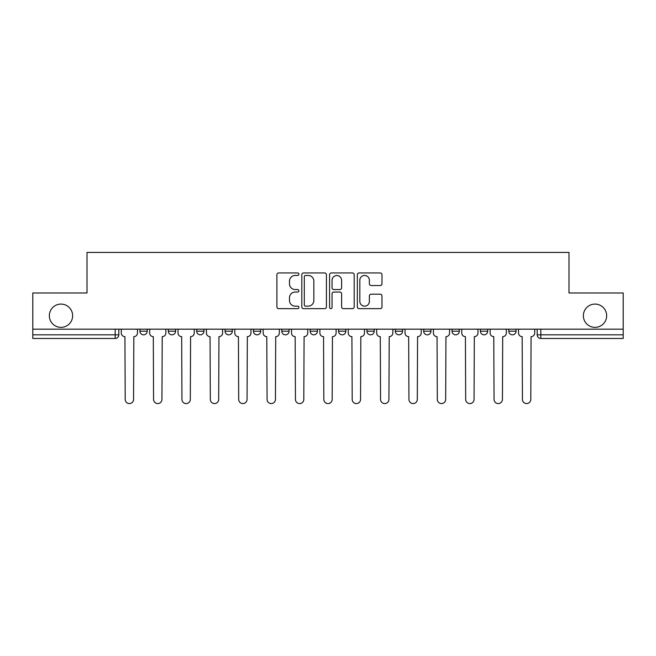 <?xml version="1.0" encoding="UTF-8"?>
<svg xmlns="http://www.w3.org/2000/svg" width="656" height="656" viewBox="0 0 656 656"><rect width="100%" height="100%" fill="white"/><g stroke="black" fill="none" stroke-linecap="round" stroke-linejoin="round"><path stroke-width="0.98" d="M298.898 274.2A1.246 1.246 0 0 0 297.652 272.953L278.677 272.953A1.788 1.788 0 0 0 276.898 274.733L276.898 306.869A1.788 1.788 0 0 0 278.677 308.656L297.652 308.656A1.246 1.246 0 0 0 298.898 307.41A1.246 1.246 0 0 0 297.652 306.155L295.192 306.155A5.715 5.715 0 0 1 289.485 300.448L289.485 297.767A5.715 5.715 0 0 1 295.192 292.051L297.652 292.051A1.246 1.246 0 0 0 298.898 290.805A1.246 1.246 0 0 0 297.652 289.558L295.192 289.558A5.715 5.715 0 0 1 289.485 283.843L289.485 281.162A5.715 5.715 0 0 1 295.192 275.454L297.652 275.454A1.246 1.246 0 0 0 298.898 274.2M583.364 315.725A11.644 11.644 0 0 0 595.008 327.36A11.644 11.644 0 0 0 606.652 315.725A11.644 11.644 0 0 0 595.008 304.081A11.644 11.644 0 0 0 583.364 315.725M49.348 315.725A11.644 11.644 0 0 0 60.992 327.36A11.644 11.644 0 0 0 72.636 315.725A11.644 11.644 0 0 0 60.992 304.081A11.644 11.644 0 0 0 49.348 315.725M452.05 329.181L452.05 331.182L459.323 331.182A3.641 3.641 0 0 1 455.682 334.822A3.641 3.641 0 0 1 452.05 331.182L452.05 329.181M366.925 329.181L366.925 331.182L374.199 331.182A3.641 3.641 0 0 1 370.558 334.822A3.641 3.641 0 0 1 366.925 331.182L366.925 329.181M310.173 329.181L310.173 331.182L317.447 331.182A3.641 3.641 0 0 1 313.814 334.822A3.641 3.641 0 0 1 310.173 331.182L310.173 329.181M281.801 329.181L281.801 331.182L289.075 331.182A3.641 3.641 0 0 1 285.442 334.822A3.641 3.641 0 0 1 281.801 331.182L281.801 329.181M225.049 329.181L225.049 331.182L232.331 331.182A3.641 3.641 0 0 1 228.69 334.822A3.641 3.641 0 0 1 225.049 331.182L225.049 329.181M380.177 285.54A1.788 1.788 0 0 0 381.964 283.753L381.964 274.733A1.788 1.788 0 0 0 380.177 272.953L359.111 272.953A1.788 1.788 0 0 0 357.323 274.733L357.323 306.869A1.788 1.788 0 0 0 359.111 308.656L380.177 308.656A1.788 1.788 0 0 0 381.964 306.869L381.964 295.979A1.788 1.788 0 0 0 380.177 294.2L371.157 294.2A1.788 1.788 0 0 0 369.377 295.979L369.377 301.383A4.772 4.772 0 0 1 364.597 306.155A4.772 4.772 0 0 1 359.824 301.383L359.824 280.227A4.772 4.772 0 0 1 364.597 275.454A4.772 4.772 0 0 1 369.377 280.227L369.377 283.753A1.788 1.788 0 0 0 371.157 285.54L380.177 285.54M32.8 329.181L32.8 292.986L87.002 292.986L87.002 252.429L568.998 252.429L568.998 292.986L623.2 292.986L623.2 329.181L32.8 329.181L32.8 334.822L118.834 334.822L118.834 329.181L118.834 334.822A3.641 3.641 0 0 1 115.194 338.455L32.8 338.455L32.8 334.822M326.434 274.733A1.788 1.788 0 0 0 324.654 272.953L303.589 272.953A1.788 1.788 0 0 0 301.801 274.733L301.801 306.869A1.788 1.788 0 0 0 303.589 308.656L324.654 308.656A1.788 1.788 0 0 0 326.434 306.869L326.434 274.733M331.346 272.953L352.411 272.953A1.788 1.788 0 0 1 354.199 274.733L354.199 306.869A1.788 1.788 0 0 1 352.411 308.656L343.4 308.656A1.788 1.788 0 0 1 341.612 306.869L341.612 293.839A1.788 1.788 0 0 0 339.824 292.051L333.847 292.051A1.788 1.788 0 0 0 332.059 293.839L332.059 307.41A1.246 1.246 0 0 1 330.813 308.656A1.246 1.246 0 0 1 329.566 307.41L329.566 274.733A1.788 1.788 0 0 1 331.346 272.953M537.166 329.181L537.166 334.822L623.2 334.822L623.2 338.455L540.806 338.455A3.641 3.641 0 0 1 537.166 334.822M623.2 329.181L623.2 334.822M516.067 329.181L516.067 331.182A3.641 3.641 0 0 1 512.434 334.822A3.641 3.641 0 0 1 508.794 331.182A3.641 3.641 0 0 0 512.434 334.822M508.794 329.181L508.794 331.182L516.067 331.182M487.695 329.181L487.695 331.182A3.641 3.641 0 0 1 484.054 334.822A3.641 3.641 0 0 1 480.422 331.182A3.641 3.641 0 0 0 484.054 334.822M480.422 329.181L480.422 331.182L487.695 331.182M459.323 329.181L459.323 331.182A3.641 3.641 0 0 1 455.682 334.822M430.951 329.181L430.951 331.182A3.641 3.641 0 0 1 427.31 334.822A3.641 3.641 0 0 1 423.669 331.182L430.951 331.182M423.669 329.181L423.669 331.182M402.571 329.181L402.571 331.182A3.641 3.641 0 0 1 398.938 334.822A3.641 3.641 0 0 1 395.297 331.182L402.571 331.182L402.571 329.181M395.297 329.181L395.297 331.182M374.199 329.181L374.199 331.182M345.827 329.181L345.827 331.182A3.641 3.641 0 0 1 342.186 334.822A3.641 3.641 0 0 1 338.553 331.182L345.827 331.182L345.827 329.181M338.553 329.181L338.553 331.182M317.447 329.181L317.447 331.182L317.447 329.181M289.075 331.182L289.075 329.181L289.075 331.182A3.641 3.641 0 0 1 285.442 334.822M260.703 329.181L260.703 331.182A3.641 3.641 0 0 1 257.062 334.822A3.641 3.641 0 0 1 253.429 331.182A3.641 3.641 0 0 0 257.062 334.822A3.641 3.641 0 0 0 260.703 331.182L260.703 329.181M253.429 329.181L253.429 331.182L260.703 331.182M232.331 329.181L232.331 331.182M203.95 329.181L203.95 331.182A3.641 3.641 0 0 1 200.318 334.822A3.641 3.641 0 0 1 196.677 331.182A3.641 3.641 0 0 0 200.318 334.822A3.641 3.641 0 0 0 203.95 331.182L196.677 331.182L196.677 329.181M168.305 329.181L168.305 331.182L175.578 331.182L175.578 329.181L175.578 331.182A3.641 3.641 0 0 1 171.946 334.822A3.641 3.641 0 0 1 168.305 331.182A3.641 3.641 0 0 0 171.946 334.822M139.933 329.181L139.933 331.182L147.206 331.182L147.206 329.181L147.206 331.182A3.641 3.641 0 0 1 143.566 334.822A3.641 3.641 0 0 1 139.933 331.182A3.641 3.641 0 0 0 143.566 334.822M115.194 329.181L115.194 338.455A3.641 3.641 0 0 0 118.834 334.822M305.548 275.454A1.246 1.246 0 0 0 304.302 276.701L304.302 304.909A1.246 1.246 0 0 0 305.548 306.155L308.14 306.155A5.715 5.715 0 0 0 313.855 300.448L313.855 281.162A5.715 5.715 0 0 0 308.14 275.454L305.548 275.454M341.612 280.317A4.772 4.772 0 0 0 336.84 275.536A4.772 4.772 0 0 0 332.059 280.317L332.059 287.771A1.788 1.788 0 0 0 333.847 289.558L339.824 289.558A1.788 1.788 0 0 0 341.612 287.771L341.612 280.317M121.286 333.002L121.286 329.181L121.286 333.002A3.641 3.641 0 0 0 124.927 336.643L125.198 399.389A4.182 4.182 0 0 0 129.38 403.571A4.182 4.182 0 0 0 133.562 399.389L133.84 336.643A3.641 3.641 0 0 0 137.473 333.002L137.473 329.181L137.473 333.002M124.927 336.643L125.198 399.389M133.562 399.389L133.84 336.643M149.658 333.002L149.658 329.181L149.658 333.002A3.641 3.641 0 0 0 153.299 336.643L153.57 399.389A4.182 4.182 0 0 0 157.752 403.571A4.182 4.182 0 0 0 161.942 399.389L162.212 336.643A3.641 3.641 0 0 0 165.853 333.002L165.853 329.181L165.853 333.002M178.038 333.002L178.038 329.181L178.038 333.002A3.641 3.641 0 0 0 181.671 336.643L181.95 399.389A4.182 4.182 0 0 0 186.132 403.571A4.182 4.182 0 0 0 190.314 399.389L190.584 336.643A3.641 3.641 0 0 0 194.225 333.002L194.225 329.181L194.225 333.002M153.299 336.643L153.57 399.389M161.942 399.389L162.212 336.643M181.671 336.643L181.95 399.389M190.314 399.389L190.584 336.643M206.41 333.002L206.41 329.181L206.41 333.002A3.641 3.641 0 0 0 210.051 336.643L210.322 399.389A4.182 4.182 0 0 0 214.504 403.571A4.182 4.182 0 0 0 218.686 399.389L218.956 336.643A3.641 3.641 0 0 0 222.597 333.002L222.597 329.181L222.597 333.002M234.782 333.002L234.782 329.181L234.782 333.002A3.641 3.641 0 0 0 238.423 336.643L238.694 399.389A4.182 4.182 0 0 0 242.876 403.571A4.182 4.182 0 0 0 247.058 399.389L247.337 336.643A3.641 3.641 0 0 0 250.969 333.002L250.969 329.181L250.969 333.002M263.154 333.002L263.154 329.181L263.154 333.002A3.641 3.641 0 0 0 266.795 336.643L267.066 399.389A4.182 4.182 0 0 0 271.248 403.571A4.182 4.182 0 0 0 275.438 399.389L275.709 336.643A3.641 3.641 0 0 0 279.349 333.002L279.349 329.181L279.349 333.002M210.051 336.643L210.322 399.389M218.686 399.389L218.956 336.643M238.423 336.643L238.694 399.389M247.058 399.389L247.337 336.643M266.795 336.643L267.066 399.389M275.438 399.389L275.709 336.643M291.535 333.002L291.535 329.181L291.535 333.002A3.641 3.641 0 0 0 295.167 336.643L295.446 399.389A4.182 4.182 0 0 0 299.628 403.571A4.182 4.182 0 0 0 303.81 399.389L304.081 336.643A3.641 3.641 0 0 0 307.721 333.002L307.721 329.181L307.721 333.002M295.167 336.643L295.446 399.389M303.81 399.389L304.081 336.643M319.907 333.002L319.907 329.181L319.907 333.002A3.641 3.641 0 0 0 323.547 336.643L323.818 399.389A4.182 4.182 0 0 0 328 403.571A4.182 4.182 0 0 0 332.182 399.389L332.453 336.643A3.641 3.641 0 0 0 336.093 333.002L336.093 329.181L336.093 333.002M323.547 336.643L323.818 399.389M332.182 399.389L332.453 336.643M348.279 333.002L348.279 329.181L348.279 333.002A3.641 3.641 0 0 0 351.919 336.643L352.19 399.389A4.182 4.182 0 0 0 356.372 403.571A4.182 4.182 0 0 0 360.554 399.389L360.833 336.643A3.641 3.641 0 0 0 364.465 333.002L364.465 329.181L364.465 333.002M351.919 336.643L352.19 399.389M360.554 399.389L360.833 336.643M376.651 333.002L376.651 329.181L376.651 333.002A3.641 3.641 0 0 0 380.291 336.643L380.562 399.389A4.182 4.182 0 0 0 384.752 403.571A4.182 4.182 0 0 0 388.934 399.389L389.205 336.643A3.641 3.641 0 0 0 392.846 333.002L392.846 329.181L392.846 333.002M380.291 336.643L380.562 399.389M388.934 399.389L389.205 336.643M405.031 333.002L405.031 329.181L405.031 333.002A3.641 3.641 0 0 0 408.663 336.643L408.942 399.389A4.182 4.182 0 0 0 413.124 403.571A4.182 4.182 0 0 0 417.306 399.389L417.577 336.643A3.641 3.641 0 0 0 421.218 333.002L421.218 329.181L421.218 333.002M408.663 336.643L408.942 399.389M417.306 399.389L417.577 336.643M433.403 333.002L433.403 329.181L433.403 333.002A3.641 3.641 0 0 0 437.044 336.643L437.314 399.389A4.182 4.182 0 0 0 441.496 403.571A4.182 4.182 0 0 0 445.678 399.389L445.949 336.643A3.641 3.641 0 0 0 449.59 333.002L449.59 329.181L449.59 333.002M437.044 336.643L437.314 399.389M445.678 399.389L445.949 336.643M461.775 333.002L461.775 329.181L461.775 333.002A3.641 3.641 0 0 0 465.416 336.643L465.686 399.389A4.182 4.182 0 0 0 469.868 403.571A4.182 4.182 0 0 0 474.05 399.389L474.329 336.643A3.641 3.641 0 0 0 477.962 333.002L477.962 329.181L477.962 333.002M465.416 336.643L465.686 399.389M474.05 399.389L474.329 336.643M490.147 333.002L490.147 329.181L490.147 333.002A3.641 3.641 0 0 0 493.788 336.643L494.058 399.389A4.182 4.182 0 0 0 498.248 403.571A4.182 4.182 0 0 0 502.43 399.389L502.701 336.643A3.641 3.641 0 0 0 506.342 333.002L506.342 329.181L506.342 333.002M493.788 336.643L494.058 399.389M502.43 399.389L502.701 336.643M518.527 333.002L518.527 329.181L518.527 333.002A3.641 3.641 0 0 0 522.16 336.643L522.438 399.389A4.182 4.182 0 0 0 526.62 403.571A4.182 4.182 0 0 0 530.802 399.389L531.073 336.643A3.641 3.641 0 0 0 534.714 333.002L534.714 329.181L534.714 333.002M522.16 336.643L522.438 399.389M530.802 399.389L531.073 336.643M540.806 329.181L540.806 338.455"/></g></svg>
